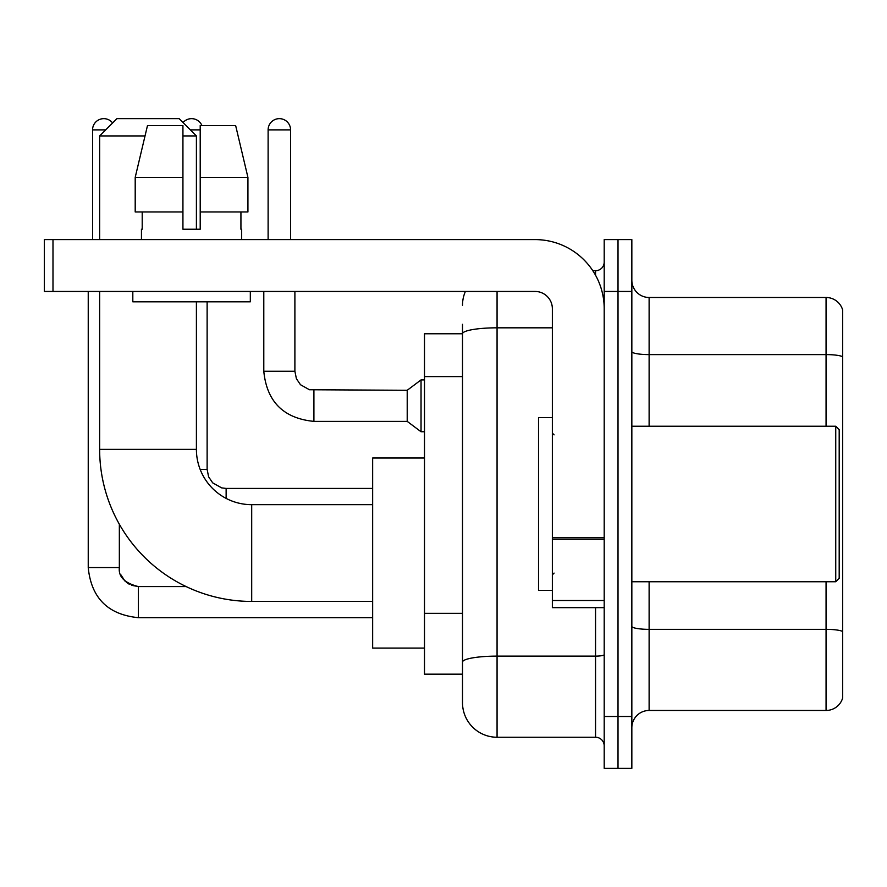 <?xml version="1.0" encoding="UTF-8"?>
<svg xmlns="http://www.w3.org/2000/svg" width="887" height="887" viewBox="0 0 887 887"><rect width="100%" height="100%" fill="white"/><g stroke="black" fill="none" stroke-linecap="round" stroke-linejoin="round"><path stroke-width="1.33" d="M497.064 291.446L497.064 737.252A34.56 34.56 0 0 1 462.504 702.692L462.504 324.276L462.504 333.778L424.496 333.778L424.496 674.175L462.504 674.175M604.202 716.508L604.202 768.353L618.017 768.353L618.017 716.508L618.017 768.353L631.843 768.353L631.843 716.508L618.017 716.508L618.017 291.446L618.017 716.508L604.202 716.508L604.202 291.446L618.017 291.446L618.017 239.601L618.017 291.446L631.843 291.446L631.843 716.508M631.843 291.446L631.843 239.601L604.202 239.601L604.202 291.446M497.064 737.252L595.554 737.252L595.554 607.65M592.804 270.712L595.554 270.712A8.637 8.637 0 0 0 604.202 262.064M462.504 702.692L462.504 668.133M552.357 327.824L497.064 327.824A34.56 5.998 180 0 0 462.504 333.822L462.504 324.276M604.202 745.889A8.637 8.637 0 0 0 595.554 737.252M462.504 305.261A34.56 34.56 0 0 1 465.387 291.446M631.843 727.739A17.274 17.274 0 0 1 649.118 710.465L826.063 710.465L826.063 581.739M842.65 309.929A17.274 17.274 0 0 0 826.063 297.489A17.274 17.274 0 0 1 842.65 309.929L842.65 698.025A17.274 17.274 0 0 1 826.063 710.465M842.65 311.315L842.65 356.762A17.274 3.005 180 0 0 826.063 354.6L826.063 297.489L649.118 297.489A17.274 17.274 0 0 1 631.843 280.214A17.274 17.274 0 0 0 649.118 297.489L649.118 426.226M247.928 211.96L247.928 177.4L235.654 125.566L247.928 177.4L247.928 211.96L200.207 211.96L200.207 125.566L235.654 125.566L247.928 177.4L200.207 177.4M372.651 601.43L251.697 601.43A152.054 152.054 0 0 1 99.643 449.376L99.643 291.446M251.697 601.43L251.697 504.67A55.293 55.293 0 0 1 196.404 449.376L196.404 301.813M145.013 135.933L99.643 135.933L116.918 118.647L179.13 118.647L196.404 135.933L182.933 135.933M196.404 229.234L196.404 135.933M99.643 239.601L99.643 135.933M424.496 458.014L372.651 458.014L372.651 648.087L424.496 648.087M92.558 239.601L92.558 129.879A11.232 11.232 0 0 1 112.627 122.949M88.234 291.446L88.234 567.569L119.346 567.569L119.346 524.228M183.044 122.572A11.232 11.232 0 0 1 201.937 125.566M268.118 239.601L268.118 129.879A11.232 11.232 0 0 1 279.35 118.647A11.232 11.232 0 0 1 290.581 129.879L290.581 239.601M313.909 421.38C283.507 418.376 266.799 401.678 263.794 371.276C266.799 401.678 283.507 418.376 313.909 421.38C283.507 418.376 266.799 401.678 263.794 371.276C266.799 401.678 283.507 418.376 313.909 421.38C283.507 418.376 266.799 401.678 263.794 371.276C266.799 401.678 283.507 418.376 313.909 421.38C283.507 418.376 266.799 401.678 263.794 371.276C266.799 401.678 283.507 418.376 313.909 421.38C283.507 418.376 266.799 401.678 263.794 371.276C266.799 401.678 283.507 418.376 313.909 421.38C283.507 418.376 266.799 401.678 263.794 371.276C266.799 401.678 283.507 418.376 313.909 421.38C283.507 418.376 266.799 401.678 263.794 371.276C266.799 401.678 283.507 418.376 313.909 421.38C283.507 418.376 266.799 401.678 263.794 371.276C266.799 401.678 283.507 418.376 313.909 421.38C283.507 418.376 266.799 401.678 263.794 371.276L294.894 371.276L296.402 378.694L300.471 384.714L309.452 389.748L407.211 390.28L407.211 421.38L313.909 421.38L313.909 390.313M407.211 390.28L421.037 379.913L421.037 431.747L424.496 431.747M604.202 607.65L552.357 607.65L552.357 537.777L604.202 537.777M604.202 308.72A69.119 69.119 0 0 0 535.083 239.601L52.987 239.601L52.987 291.446L535.083 291.446A17.274 17.274 0 0 1 552.357 308.72L552.357 537.777M52.987 291.446L44.35 291.446L44.35 239.601L52.987 239.601M200.207 229.234L182.933 229.234L200.207 229.234L200.207 211.96M141.454 229.234L142.208 229.234L141.454 229.234L141.454 239.601M241.674 229.234L240.931 229.234L241.674 229.234L241.674 239.601M240.931 211.96L240.931 229.234M182.933 177.4L135.201 177.4L147.486 125.566L182.933 125.566L182.933 229.234M142.208 229.234L142.208 211.96M132.817 291.446L132.817 301.813L250.322 301.813L250.322 291.446M182.933 211.96L135.201 211.96L135.201 177.4L147.486 125.566M835.742 426.226L839.191 429.674L839.191 578.28L835.742 581.739L835.742 426.226L631.843 426.226M552.357 417.577L538.531 417.577L538.531 590.376L552.357 590.376M462.504 376.609L424.496 376.609M462.504 613.338L424.496 613.338M604.202 654.628A8.637 1.497 0 0 1 595.554 656.125L497.064 656.125A34.56 5.998 180 0 0 462.504 662.123M595.554 275.258L595.554 270.712M842.65 631.511A17.274 3.005 180 0 0 826.063 629.349L649.118 629.349L649.118 710.465M826.063 426.226L826.063 354.6L649.118 354.6A17.274 3.005 0 0 1 631.843 351.607M649.118 581.739L649.118 629.349A17.274 3.005 0 0 1 631.843 626.344M99.643 449.376L196.404 449.376M131.498 585.298L138.35 586.573L138.35 617.674C107.948 614.669 91.239 597.971 88.234 567.569C91.239 597.971 107.948 614.669 138.35 617.674C107.948 614.669 91.239 597.971 88.234 567.569C91.239 597.971 107.948 614.669 138.35 617.674C107.948 614.669 91.239 597.971 88.234 567.569C91.239 597.971 107.948 614.669 138.35 617.674C107.948 614.669 91.239 597.971 88.234 567.569C91.239 597.971 107.948 614.669 138.35 617.674C107.948 614.669 91.239 597.971 88.234 567.569C91.239 597.971 107.948 614.669 138.35 617.674C107.948 614.669 91.239 597.971 88.234 567.569C91.239 597.971 107.948 614.669 138.35 617.674C107.948 614.669 91.239 597.971 88.234 567.569C91.239 597.971 107.948 614.669 138.35 617.674C107.948 614.669 91.239 597.971 88.234 567.569M92.558 129.879L105.686 129.879M200.163 469.423L207.126 469.423L207.126 301.813M190.361 129.879L200.207 129.879M226.13 488.46L226.13 498.394M294.894 371.276L294.894 291.446M268.118 129.879L290.581 129.879M604.202 539.285L552.357 539.285M552.357 600.51L604.202 600.51M372.651 504.67L251.697 504.67M119.346 567.569C118.293 576.783 124.635 583.114 138.35 586.573C124.635 583.114 118.293 576.783 119.346 567.569C118.293 576.783 124.635 583.114 138.35 586.573C124.635 583.114 118.293 576.783 119.346 567.569C118.293 576.783 124.635 583.114 138.35 586.573C124.635 583.114 118.293 576.783 119.346 567.569C118.293 576.783 124.635 583.114 138.35 586.573C124.635 583.114 118.293 576.783 119.346 567.569L119.357 568.19M120.621 574.41L124.934 581.029M126.309 582.271L129.325 584.289M372.651 617.674L138.35 617.674M186.137 586.573L138.35 586.573M207.126 469.423L208.622 476.84L212.692 482.861L221.672 487.894L226.13 488.427L372.651 488.427M407.211 421.38L421.037 431.747M263.794 371.276L263.794 291.446M421.037 379.913L424.496 379.913M631.843 581.739L835.742 581.739M554.087 434.863L552.357 433.133M554.087 573.091L552.357 574.82"/></g></svg>

